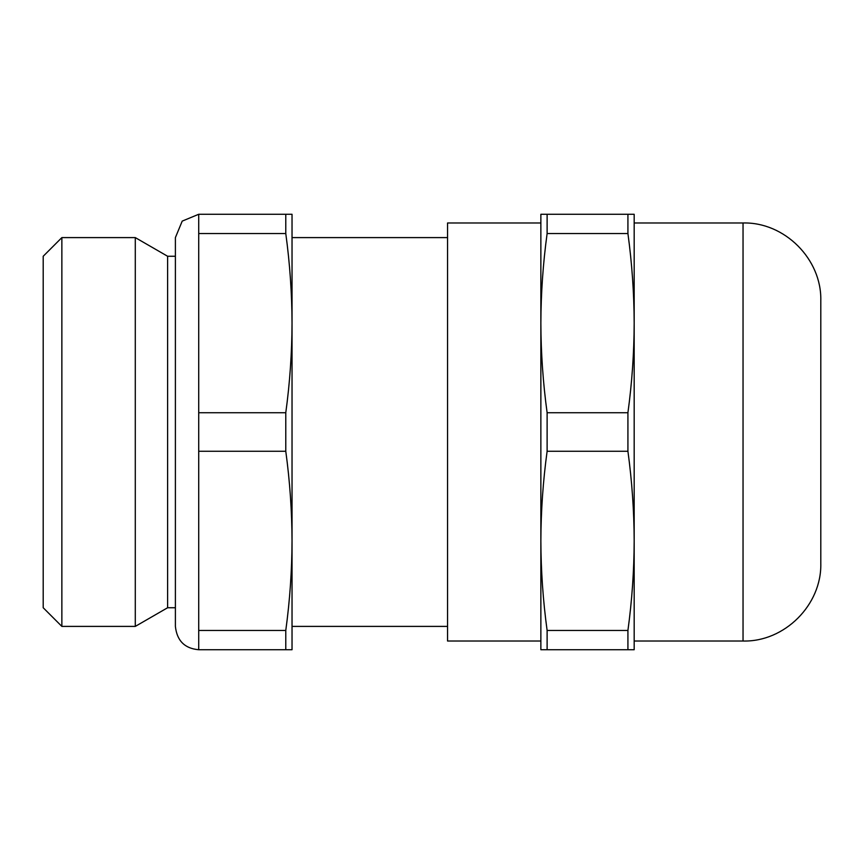 <?xml version="1.0" encoding="UTF-8"?>
<svg xmlns="http://www.w3.org/2000/svg" width="864" height="864" viewBox="0 0 864 864"><rect width="100%" height="100%" fill="white"/><g stroke="black" fill="none" stroke-linecap="round" stroke-linejoin="round"><path stroke-width="1.3" d="M547.117 451.267L547.117 412.733C543.046 382.86 540.961 352.998 540.864 323.136L540.864 540.864C540.961 511.002 543.046 481.14 547.117 451.267L627.923 451.267C631.994 481.14 634.079 511.002 634.176 540.864L634.176 641.023L743.04 641.023C784.588 642.092 821.869 604.811 820.8 563.263L820.8 300.737C821.869 259.189 784.588 221.908 743.04 222.977L634.176 222.977L634.176 649.728L627.923 649.728L627.923 630.461C631.994 600.588 634.079 570.726 634.176 540.864M198.72 214.272L198.72 630.461L285.779 630.461L285.779 649.728L198.72 649.728C184.734 648.529 176.958 640.753 175.392 626.4L175.392 237.6L182.218 221.108L198.72 214.272L285.779 214.272L285.779 233.539C289.85 263.412 291.935 293.274 292.032 323.136L292.032 540.864C291.935 570.726 289.85 600.588 285.779 630.461M198.72 451.267L285.779 451.267C289.85 481.14 291.935 511.002 292.032 540.864L292.032 649.728L285.779 649.728M285.779 214.272L292.032 214.272L292.032 323.136C291.935 352.998 289.85 382.86 285.779 412.733L285.779 451.267M198.72 412.733L285.779 412.733M198.72 233.539L285.779 233.539M627.923 630.461L547.117 630.461C543.046 600.588 540.961 570.726 540.864 540.864L540.864 641.023L447.552 641.023L447.552 222.977L540.864 222.977L540.864 323.136L540.864 214.272L627.923 214.272L627.923 233.539C631.994 263.412 634.079 293.274 634.176 323.136C634.079 352.998 631.994 382.86 627.923 412.733L627.923 451.267M634.176 323.136L634.176 214.272L627.923 214.272M175.392 256.262L167.616 256.262L167.616 607.738L135.292 626.4L61.862 626.4L61.862 237.6L135.292 237.6L135.292 626.4M198.72 630.461L198.72 649.728M61.862 237.6L43.2 256.262L43.2 607.738L61.862 626.4M547.117 412.733L627.923 412.733M540.864 323.136C540.961 293.274 543.046 263.412 547.117 233.539L627.923 233.539M540.864 540.864L540.864 649.728L627.923 649.728M211.162 649.728L279.59 649.728M167.616 256.262L135.292 237.6M547.117 214.272L547.117 233.539M547.117 630.461L547.117 649.728M447.552 237.6L292.032 237.6L292.032 323.136M743.04 222.977L743.04 641.023M175.392 607.738L167.616 607.738M447.552 626.4L292.032 626.4"/></g></svg>
